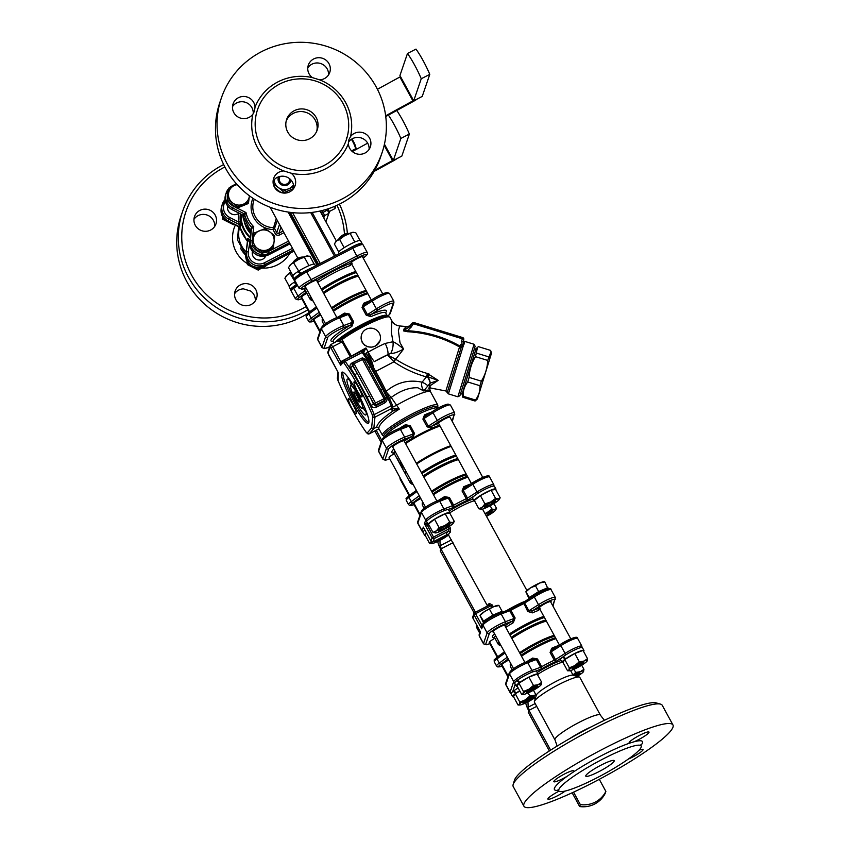 <?xml version="1.0" encoding="UTF-8"?>
<svg xmlns="http://www.w3.org/2000/svg" width="850" height="850" viewBox="0 0 850 850"><rect width="100%" height="100%" fill="white"/><g stroke="black" fill="none" stroke-linecap="round" stroke-linejoin="round"><path stroke-width="1.27" d="M591.504 726.729A25.861 3.804 151.4 0 0 583.918 730.384A25.861 3.804 151.4 0 0 569.543 738.703M557.143 746.066L554.869 739.511A25.861 3.804 -28.6 0 1 554.944 739.149A25.861 3.804 -28.6 0 1 576.704 723.648A25.861 3.804 -28.6 0 1 600.132 714.839L604.403 720.301M239.679 226.907A25.861 25.266 18.9 0 0 246.149 251.993M598.857 771.683A16.171 2.38 -28.6 0 1 585.788 776.135A16.171 2.38 -28.6 0 1 601.099 765.117A16.171 2.38 -28.6 0 1 614.168 760.654A16.171 2.38 -28.6 0 1 598.857 771.683M660.535 704.129L656.232 702.918A81.642 11.996 151.4 0 0 580.454 732.594A81.642 11.996 151.4 0 0 514.462 780.204L513.156 784.486A84.873 12.474 -28.6 0 1 593.629 728.694A84.873 12.474 -28.6 0 1 660.535 704.129A84.873 12.474 -28.6 0 1 662.246 705.309L672.966 724.965A84.873 12.474 -28.6 0 1 592.556 782.839A84.873 12.474 -28.6 0 1 523.929 806.214A84.873 12.474 -28.6 0 1 604.339 748.34A84.873 12.474 -28.6 0 1 672.966 724.965M634.111 741.763L629.744 743.102A11.316 1.668 -28.6 0 1 629.128 742.911A11.316 1.668 -28.6 0 1 629.128 742.613A11.316 1.668 -28.6 0 1 639.062 735.611A11.316 1.668 -28.6 0 1 648.996 732.073A11.316 1.668 -28.6 0 1 644.406 736.259A11.316 1.668 -28.6 0 1 634.111 741.763A50.118 7.363 151.4 0 1 640.921 745.354M572.433 772.618L567.322 776.156A11.316 1.668 -28.6 0 1 562.997 778.568A11.316 1.668 -28.6 0 1 553.849 781.681A11.316 1.668 -28.6 0 1 562.987 774.807A11.316 1.668 -28.6 0 1 573.718 770.844A11.316 1.668 -28.6 0 1 572.433 772.618A50.118 7.363 151.4 0 1 601.928 755.406A50.118 7.363 151.4 0 1 629.744 743.102M603.234 758.869A46.877 6.896 151.4 0 0 558.822 790.84A46.877 6.896 151.4 0 0 603.277 774.446A46.877 6.896 151.4 0 0 641.144 745.96A46.877 6.896 151.4 0 0 603.234 758.869M565.207 791.053A11.316 1.668 -28.6 0 1 554.614 797.183A11.316 1.668 -28.6 0 1 547.899 799.106A11.316 1.668 -28.6 0 1 559.077 791.148M639.009 750.263A11.316 1.668 -28.6 0 1 643.046 749.498A11.316 1.668 -28.6 0 1 638.456 753.674A11.316 1.668 -28.6 0 1 628.171 759.178M523.929 806.214L513.219 786.558A84.873 12.474 -28.6 0 1 513.156 784.486M316.721 131.251A16.171 15.789 18.9 0 0 286.237 120.838M316.126 117.417A16.171 15.789 -161.1 0 1 303.312 140.516A16.171 15.789 -161.1 0 1 286.631 119.499A16.171 15.789 -161.1 0 1 316.126 117.417M293.824 188.179A11.316 11.05 18.9 0 0 273.094 181.093M253.236 113.719A11.316 11.05 18.9 0 0 232.507 106.632M328.514 74.949A11.316 11.05 18.9 0 0 307.785 67.862M369.112 149.398A11.316 11.05 18.9 0 0 348.383 142.311M255.042 107.121L254.479 111.191L252.854 114.251A11.316 11.05 -161.1 0 1 233.059 103.891A11.316 11.05 -161.1 0 1 255.042 107.121A50.118 48.949 18.9 0 1 312.354 77.605A11.316 11.05 -161.1 0 1 322.618 58.321A11.316 11.05 -161.1 0 1 319.642 79.847L312.354 77.605M348.373 143.661L348.946 139.549L350.551 136.531A11.316 11.05 -161.1 0 1 370.345 146.891A11.316 11.05 -161.1 0 1 348.373 143.661A50.118 48.949 18.9 0 1 291.061 173.177A11.316 11.05 -161.1 0 1 280.787 192.461A11.316 11.05 -161.1 0 1 283.762 170.935L291.061 173.177M260.759 145.934A46.877 45.794 18.9 0 0 305.957 170.521A46.877 45.794 18.9 0 0 346.29 139.899A46.877 45.794 18.9 0 0 316.742 81.409A46.877 45.794 18.9 0 0 257.571 109.565A46.877 45.794 18.9 0 0 260.759 145.934M382.011 152.841L380.439 157.441A84.873 82.896 -161.1 0 1 307.413 212.872A84.873 82.896 -161.1 0 1 225.611 168.374A84.873 82.896 -161.1 0 1 219.821 102.531L221.393 97.931A84.873 82.896 -161.1 0 1 294.419 42.5A84.873 82.896 -161.1 0 1 376.231 87.008A84.873 82.896 -161.1 0 1 382.011 152.841A84.873 82.896 -161.1 0 1 308.986 208.282A84.873 82.896 -161.1 0 1 227.184 163.774A84.873 82.896 -161.1 0 1 221.393 97.931M306.064 306.616A81.642 79.741 -161.1 0 1 191.505 274.975A81.642 79.741 -161.1 0 1 224.867 166.982M336.993 205.317A81.642 79.741 -161.1 0 1 344.473 234.249M215.188 215.103A11.316 11.05 -161.1 0 1 201.673 230.679A11.316 11.05 -161.1 0 1 204.276 209.164A11.316 11.05 -161.1 0 1 215.188 215.103M240.486 284.846A11.316 11.05 -161.1 0 1 256.551 298.329A11.316 11.05 -161.1 0 1 242.271 305.129A11.316 11.05 -161.1 0 1 240.486 284.846M214.71 226.387L214.721 225.048A11.316 11.05 18.9 0 0 193.981 219.3M255.308 300.847A11.316 11.05 18.9 0 0 250.739 291.104L243.451 288.851A11.316 11.05 18.9 0 0 234.579 293.76M223.656 164.56A84.873 82.896 18.9 0 0 182.654 211.257A84.873 82.896 18.9 0 0 188.434 277.1A84.873 82.896 18.9 0 0 307.817 309.825M347.374 233.506A84.873 82.896 18.9 0 0 339.437 204.138M182.654 211.257L181.082 215.857A84.873 82.896 18.9 0 0 186.862 281.701A84.873 82.896 18.9 0 0 306.946 314.001M563.082 662.586A12.453 1.827 -28.6 0 1 562.094 662.394L560.564 659.589A12.453 1.827 -28.6 0 1 562.232 657.433A12.453 1.827 -28.6 0 1 562.679 657.061L563.603 656.721M567.545 670.767L568.873 670.119A10.508 1.541 151.4 0 0 569.277 670.778L567.545 670.767L563.008 662.458L564.782 659.526L566.514 658.474L565.675 658.793L563.412 656.519A12.453 1.827 -28.6 0 1 575.057 649.782A12.453 1.827 -28.6 0 1 582.42 647.679L583.95 650.484A12.453 1.827 -28.6 0 1 583.567 651.419M565.282 659.218L562.679 657.061M565.675 658.793A12.453 1.827 -28.6 0 1 577.076 652.364A12.453 1.827 -28.6 0 1 583.95 650.484M562.094 662.394A12.453 1.827 -28.6 0 1 564.867 659.377M566.514 658.474L574.791 653.501L583.036 650.431L587.562 658.739L587.106 661.056A10.508 1.541 151.4 0 0 587.127 661.013A10.508 1.541 151.4 0 0 583.886 661.088A10.508 1.541 151.4 0 0 574.759 665.635A10.508 1.541 151.4 0 0 568.873 670.119L569.309 667.834L574.759 665.635L579.317 661.821L583.886 661.088L587.562 658.739M521.666 694.397L522.994 693.738A10.508 1.541 151.4 0 0 523.398 694.397L521.666 694.397L517.14 686.077L518.904 683.145L520.646 682.104L519.807 682.412L517.533 680.138A12.453 1.827 -28.6 0 1 535.691 671.096A12.453 1.827 -28.6 0 1 536.552 671.298L538.082 674.103A12.453 1.827 -28.6 0 1 537.699 675.038M513.581 696.83A12.453 1.827 -28.6 0 1 512.592 696.639L511.062 693.834A12.453 1.827 -28.6 0 1 512.667 691.73A12.453 1.827 -28.6 0 1 513.188 691.305L514.112 690.954M518.043 705.011L519.371 704.352A10.508 1.541 151.4 0 0 519.775 705.011L518.043 705.011L513.506 696.692L515.281 693.759L517.013 692.718L516.173 693.026L513.91 690.753A12.453 1.827 -28.6 0 1 518.16 687.958M517.214 686.216A12.453 1.827 -28.6 0 1 516.226 686.024L514.696 683.219A12.453 1.827 -28.6 0 1 516.811 680.691L517.735 680.34M519.414 682.847L516.811 680.691M519.807 682.412A12.453 1.827 -28.6 0 1 531.197 675.984A12.453 1.827 -28.6 0 1 538.082 674.103A21.016 3.092 -28.6 0 1 562.031 662.288M516.226 686.024A12.453 1.827 -28.6 0 1 518.999 682.996M520.646 682.104L528.923 677.131L537.168 674.05L541.694 682.359L541.237 684.675A10.508 1.541 151.4 0 0 541.259 684.643A10.508 1.541 151.4 0 0 538.018 684.718A10.508 1.541 151.4 0 0 528.891 689.265A10.508 1.541 151.4 0 0 522.994 693.738L523.441 691.454L528.891 689.265L533.449 685.44L538.018 684.718L541.694 682.359M515.78 693.462L513.188 691.305M516.173 693.026A12.453 1.827 -28.6 0 1 519.69 690.763M512.592 696.639A12.453 1.827 -28.6 0 1 515.366 693.611M517.013 692.718L519.839 691.029M474.714 501.16A12.453 1.827 -28.6 0 1 474.066 500.947L472.536 498.132A12.453 1.827 -28.6 0 1 474.204 495.975A12.453 1.827 -28.6 0 1 486.094 488.771A12.453 1.827 -28.6 0 1 494.392 486.221L495.922 489.026A12.453 1.827 -28.6 0 1 495.879 489.473L495.688 489.568M474.066 500.947A12.453 1.827 -28.6 0 1 484.118 493.382A12.453 1.827 -28.6 0 1 495.922 489.026M478.869 508.789L482.343 507.163A10.508 1.541 151.4 0 0 481.249 509.32A10.508 1.541 151.4 0 0 481.61 509.299L478.869 508.789L474.342 500.469L480.399 495.592L491.056 490.11L495.646 489.494L500.183 497.813L499.078 499.598A10.508 1.541 151.4 0 0 498.323 498.929A10.508 1.541 151.4 0 0 490.694 501.978A10.508 1.541 151.4 0 0 482.343 507.163L484.925 503.901L490.694 501.978L495.582 498.419L498.323 498.929L500.183 497.813M428.846 524.779A12.453 1.827 -28.6 0 1 428.198 524.567L426.668 521.762A12.453 1.827 -28.6 0 1 434.956 515.185A12.453 1.827 -28.6 0 1 447.663 509.639A12.453 1.827 -28.6 0 1 448.524 509.841L450.054 512.656A12.453 1.827 -28.6 0 1 450.011 513.092L449.82 513.188M425.212 535.394A12.453 1.827 -28.6 0 1 424.564 535.181L423.034 532.376A12.453 1.827 -28.6 0 1 424.639 530.273A12.453 1.827 -28.6 0 1 424.904 530.049M428.198 524.567A12.453 1.827 -28.6 0 1 438.249 517.002A12.453 1.827 -28.6 0 1 450.054 512.656A21.016 3.092 -28.6 0 1 474.002 500.831M433.001 532.408L436.475 530.783A10.508 1.541 151.4 0 0 435.37 532.95A10.508 1.541 151.4 0 0 435.742 532.918L433.001 532.408L428.464 524.099L434.531 519.222L445.177 513.729L449.777 513.124L454.304 521.433L453.199 523.228A10.508 1.541 151.4 0 0 452.455 522.559A10.508 1.541 151.4 0 0 444.826 525.597A10.508 1.541 151.4 0 0 436.475 530.783L439.057 527.531L444.826 525.597L449.714 522.038L452.455 522.559L454.304 521.433M424.564 535.181A12.453 1.827 -28.6 0 1 426.434 532.865M432.151 541.992A10.508 1.541 151.4 0 0 431.747 543.564A10.508 1.541 151.4 0 0 432.119 543.533L429.367 543.023L424.841 534.714L426.647 533.258M296.586 284.548L294.036 282.338L295.407 282.051M291.051 289.829A12.453 1.827 -28.6 0 1 290.689 289.638A12.453 1.827 -28.6 0 1 296.459 284.569M295.386 281.478A12.453 1.827 -28.6 0 0 295.024 281.711L295.97 282.572M290.689 289.638L289.159 286.822A12.453 1.827 -28.6 0 1 294.036 282.338M364.767 256.849A1.615 1.147 -127.2 0 1 364.597 257.04C367.306 254.915 368.188 253.406 367.232 252.482A12.686 1.87 151.4 0 0 356.968 255.977L311.1 279.608L306.011 270.81A11.071 1.626 151.4 0 0 301.75 273.19A11.071 1.626 151.4 0 0 300.709 273.828M306.159 288.235L302.579 288.979A1.615 1.434 -101.8 0 1 302.143 289.159L299.072 288.256A12.686 1.87 151.4 0 1 311.1 279.608L311.759 281.339L357.627 257.709L352.761 248.264L351.911 247.148L306.085 270.778M315.52 265.891L314.638 264.297A12.453 1.827 -28.6 0 0 298.647 271.086L301.123 273.317A12.453 1.827 -28.6 0 1 310.803 268.324M301.123 273.317L301.697 273.201M300.645 273.838L297.67 271.724L299.03 271.437M294.684 279.214A12.453 1.827 -28.6 0 1 294.312 279.013A12.453 1.827 -28.6 0 1 300.092 273.955M294.312 279.013L292.783 276.207A12.453 1.827 -28.6 0 1 297.67 271.724M347.108 249.624A12.453 1.827 -28.6 0 1 362.047 243.472A12.453 1.827 -28.6 0 1 362.015 243.886M339.246 253.672L338.651 252.588A12.453 1.827 -28.6 0 1 348.712 245.023A12.453 1.827 -28.6 0 1 360.517 240.667L362.047 243.472M280.627 192.408L274.582 187.393M273.084 182.399L273.275 180.837M293.856 187.574L293.484 188.647L282.922 192.971M263.468 266.826A12.453 12.155 -161.1 0 1 247.552 261.375M252.238 253.204A6.63 6.471 -161.1 0 1 252.748 252.184L252.397 251.993A7.034 6.864 18.9 0 0 252.291 252.153M265.359 256.626A7.034 6.864 18.9 0 0 265.413 256.041M264.988 256.371A6.63 6.471 -161.1 0 1 264.764 257.486M266.826 265.147A12.453 12.155 -161.1 0 1 245.873 254.501M252.238 253.289L252.748 252.195M264.679 257.603A6.63 6.471 18.9 0 0 264.764 257.029M229.319 221.606A12.453 12.155 -161.1 0 1 222.817 216.006M227.502 207.836A6.63 6.471 -161.1 0 1 228.012 206.816M232.071 223.008A12.453 12.155 -161.1 0 1 221.138 209.132M535.638 686.481A5.228 0.765 -28.6 0 1 527.946 690.678M480.08 615.219A10.508 1.541 -28.6 0 1 480.154 615.081A10.508 1.541 -28.6 0 1 484.564 611.543L480.006 615.485L483.501 622.806M502.116 612.287L502.074 611.256L492.766 615.188L483.554 621.095L480.006 615.485M498.514 605.646L493.818 606.624L484.564 611.543A10.508 1.541 -28.6 0 1 493.818 606.624A10.508 1.541 -28.6 0 1 497.983 605.359L498.652 605.359M492.766 615.188L489.621 609.407M502.074 611.256L498.918 605.476M483.554 621.095L483.629 622.657M501.107 612.669A9.403 1.381 151.4 0 0 494.636 614.688A9.403 1.381 151.4 0 0 485.658 620.213A9.403 1.381 151.4 0 0 484.606 621.669L484.627 621.701M532.004 697.096A5.228 0.765 -28.6 0 1 531.972 697.128A5.228 0.765 -28.6 0 1 524.322 701.293M477.02 625.643L476.372 626.11L476.861 627.906L479.687 633.091M480.218 631.529L476.372 626.11M476.446 625.834A10.508 1.541 -28.6 0 1 476.531 625.696A10.508 1.541 -28.6 0 1 476.829 625.303M479.931 631.709L479.953 632.304M581.506 662.851A5.228 0.765 -28.6 0 1 581.464 662.894A5.228 0.765 -28.6 0 1 573.814 667.048M544.383 582.027L539.697 583.004A10.508 1.541 -28.6 0 1 543.851 581.74L544.531 581.74M535.489 585.778L530.432 587.924A10.508 1.541 -28.6 0 1 539.697 583.004L535.489 585.778L538.645 591.568L529.433 597.476L529.476 598.453M525.948 591.6A10.508 1.541 -28.6 0 1 526.023 591.451A10.508 1.541 -28.6 0 1 530.432 587.924L525.874 591.866L529.104 598.687M529.433 597.476L525.874 591.866M547.995 588.827L544.786 581.846M547.942 587.637L538.645 591.568M547.007 589.082L546.986 589.039A9.403 1.381 151.4 0 0 540.515 591.069A9.403 1.381 151.4 0 0 531.526 596.594A9.403 1.381 151.4 0 0 530.474 597.805M577.872 673.476A5.228 0.765 -28.6 0 1 577.841 673.508A5.228 0.765 -28.6 0 1 574.536 675.686M289.648 178.734A5.228 5.1 -161.1 0 1 283.284 184.312A5.228 5.1 -161.1 0 1 280.181 176.396M289.903 178.946A5.472 5.344 -161.1 0 1 283.209 184.599A5.472 5.344 -161.1 0 1 279.852 176.471M294.153 186.702L288.66 188.785A10.508 10.264 18.9 0 0 293.505 184.684M283.039 191.25L278.248 187.446A10.508 10.264 18.9 0 0 288.66 188.785L283.039 191.25L282.476 192.897M274.051 179.86A10.508 10.264 18.9 0 0 278.248 187.446L273.328 184.025L273.828 180.115M278.513 176.864A6.471 6.311 18.9 0 0 283.007 185.417A6.471 6.311 18.9 0 0 290.934 179.934M281.775 192.748A11.071 10.816 -161.1 0 1 281.764 192.748L280.691 191.941M249.358 196.159L248.593 202.236L243.1 204.319A10.508 10.264 18.9 0 0 249.401 195.798L249.358 196.159M237.479 206.784L232.688 202.98A10.508 10.264 18.9 0 0 243.1 204.319L237.479 206.784L237.012 208.133L227.311 200.908L229.171 187.776L236.98 184.439M227.768 199.559L228.533 193.471A10.508 10.264 18.9 0 0 232.688 202.98L227.768 199.559L227.311 200.908M237.171 184.652A10.508 10.264 18.9 0 0 228.533 193.471L229.171 187.776M237.012 208.133L248.136 203.586L248.593 202.236M274.093 241.528L273.328 247.605L267.835 249.688A10.508 10.264 18.9 0 0 269.949 232.018L274.731 235.822L274.093 241.528M262.214 252.153L257.423 248.349A10.508 10.264 18.9 0 0 267.835 249.688L262.214 252.153L261.757 253.502L252.046 246.277L253.449 234.494L253.906 233.144L265.03 228.597L269.949 232.018A10.508 10.264 18.9 0 0 253.279 238.839A10.508 10.264 18.9 0 0 257.423 248.349L252.503 244.928L253.906 233.144M261.757 253.502L272.871 248.954L273.328 247.605M252.046 246.277L252.503 244.928M247.18 261.779L247.403 264.605L258.219 270.098L261.747 268.005M247.945 263.033L247.403 264.605M258.783 268.462L258.219 270.098M448.534 524.705A5.376 0.786 -28.6 0 1 447.589 525.714M440.513 529.582A5.376 0.786 -28.6 0 1 439.152 529.826M439.301 529.699A5.376 0.786 151.4 0 0 439.312 529.699A11.804 11.804 0 0 0 448.343 524.779A5.376 0.786 151.4 0 0 448.343 524.769M435.742 532.918A10.508 1.541 151.4 0 0 443.371 529.869A10.508 1.541 151.4 0 0 451.722 524.684A10.508 1.541 151.4 0 0 453.199 523.228M434.531 519.222L439.057 527.531M445.177 513.729L449.714 522.038M439.408 529.614A6.471 0.946 151.4 0 0 438.494 530.517A6.471 0.946 151.4 0 0 444.55 528.572A6.471 0.946 151.4 0 0 449.469 524.535A6.471 0.946 151.4 0 0 444.848 526.267A6.471 0.946 151.4 0 0 439.408 529.614M436.879 540.196A5.376 0.786 -28.6 0 1 435.784 540.462M429.367 543.023L432.841 541.397M432.119 543.533A10.508 1.541 151.4 0 0 439.737 540.483A10.508 1.541 151.4 0 0 448.099 535.298A10.508 1.541 151.4 0 0 448.683 534.809A21.016 3.092 -28.6 0 1 448.683 534.246A21.016 3.092 -28.6 0 1 450.415 532.089L450.351 528.031L449.427 526.341M435.147 540.791A6.471 0.946 151.4 0 0 434.871 541.131A6.471 0.946 151.4 0 0 440.534 539.399A6.471 0.946 151.4 0 0 446.048 535.181M494.402 501.086A5.376 0.786 -28.6 0 1 493.457 502.095M486.381 505.952A5.376 0.786 -28.6 0 1 485.021 506.196M485.169 506.069A5.376 0.786 151.4 0 0 485.18 506.069A11.804 11.804 0 0 0 494.211 501.149A5.376 0.786 151.4 0 0 494.211 501.139M481.61 509.299A10.508 1.541 151.4 0 0 489.239 506.249A10.508 1.541 151.4 0 0 497.59 501.064A10.508 1.541 151.4 0 0 499.078 499.598M480.399 495.592L484.925 503.901M491.056 490.11L495.582 498.419M485.276 505.984A6.471 0.946 151.4 0 0 484.362 506.887A6.471 0.946 151.4 0 0 490.429 504.942A6.471 0.946 151.4 0 0 495.337 500.905A6.471 0.946 151.4 0 0 490.716 502.647A6.471 0.946 151.4 0 0 485.276 505.984M490.769 511.7A5.376 0.786 -28.6 0 1 489.834 512.709M486.062 515.546A11.804 11.804 0 0 0 490.578 511.764A5.376 0.786 151.4 0 0 490.588 511.753M484.946 513.517L487.071 512.592A10.508 1.541 151.4 0 0 485.042 513.676M491.948 509.033L494.7 509.543A10.508 1.541 151.4 0 0 487.071 512.592L491.948 509.033L490.163 505.761M496.549 508.428L495.444 510.212A10.508 1.541 151.4 0 0 494.7 509.543L496.549 508.428L493.924 503.604M486.519 516.386A10.508 1.541 151.4 0 0 493.967 511.679A10.508 1.541 151.4 0 0 495.444 510.212M486.232 515.865A6.471 0.946 151.4 0 0 491.714 511.519A6.471 0.946 151.4 0 0 485.329 514.207M289.542 265.806A10.508 1.541 -28.6 0 1 289.627 265.636A10.508 1.541 -28.6 0 1 290.679 264.531L288.49 267.623L292.878 275.666M314.139 264.084L309.868 256.254L306.712 256.009A10.508 1.541 -28.6 0 1 307.466 255.914A10.508 1.541 -28.6 0 1 307.541 255.914M307.466 255.914L298.658 259.409L290.679 264.531A10.508 1.541 -28.6 0 1 298.658 259.409A10.508 1.541 -28.6 0 1 306.712 256.009M298.722 271.15L293.76 263.064M308.954 265.646L304.449 257.391M285.908 276.42A10.508 1.541 -28.6 0 1 286.004 276.25A10.508 1.541 -28.6 0 1 287.056 275.145L284.867 278.237L289.255 286.28M291.242 272.659L287.056 275.145A10.508 1.541 -28.6 0 1 291.051 272.308M295.088 281.764L290.137 273.679M360.007 240.454L355.736 232.634L352.58 232.379L344.526 235.79A10.508 1.541 -28.6 0 1 352.58 232.379A10.508 1.541 -28.6 0 1 353.334 232.294A10.508 1.541 -28.6 0 1 353.409 232.294M339.628 239.445L336.558 240.901A10.508 1.541 -28.6 0 1 344.526 235.79L339.628 239.445L344.133 247.711M353.334 232.294L352.58 232.379M335.41 242.176A10.508 1.541 -28.6 0 1 335.506 242.016A10.508 1.541 -28.6 0 1 336.558 240.901L334.369 243.992L338.757 252.046M354.822 242.027L350.317 233.761M431.439 412.144A29.909 4.399 151.4 0 0 424.511 414.896L422.896 419.124L427.114 426.849L431.789 428.23A1.615 0.807 -113.7 0 1 431.641 426.254A31.524 4.633 151.4 0 1 438.632 423.47A6.471 0.946 -28.6 0 1 438.589 423.396A6.471 0.946 -28.6 0 1 441.639 420.729A6.471 0.946 -28.6 0 1 447.897 417.541A6.471 0.946 -28.6 0 1 449.947 417.201L482.757 477.371M425.531 507.184L392.721 447.015A6.471 0.946 -28.6 0 1 397.949 443.084A6.471 0.946 -28.6 0 1 404.079 440.821L436.879 500.99M409.647 495.316L389.098 457.629A6.471 0.946 -28.6 0 1 394.4 453.656M405.131 442.765A29.909 4.399 -28.6 0 1 412.675 438.069L411.506 436.624A31.524 4.633 151.4 0 0 404.239 441.118M290.913 272.053A6.471 0.946 151.4 0 0 289.085 273.604M303.567 257.072A6.471 0.946 151.4 0 0 297.819 259.441A6.471 0.946 151.4 0 0 292.708 262.99M345.004 314.415L344.558 313.119A29.909 4.399 151.4 0 0 338.491 316.848M349.435 233.442A6.471 0.946 151.4 0 0 343.687 235.811A6.471 0.946 151.4 0 0 338.587 239.36A11.804 11.804 0 0 1 349.456 233.442M370.589 300.528A29.909 4.399 151.4 0 0 363.662 303.28A1.615 0.807 -113.7 0 0 364.841 304.215M554.869 739.702L534.406 702.153A25.861 3.804 -28.6 0 1 534.384 701.526A25.861 3.804 -28.6 0 1 534.406 701.473A25.861 3.804 -28.6 0 1 555.401 686.375A25.861 3.804 -28.6 0 1 579.296 677.036A25.861 3.804 -28.6 0 1 579.827 677.397L600.291 714.935M557.951 645.936A1.615 1.158 70.2 0 1 557.855 645.766A29.909 4.399 151.4 0 0 551.714 648.242L550.088 652.481L554.306 660.195L555.804 661.544L555.475 659.558L554.306 660.195A29.909 4.399 151.4 0 0 541.684 666.697L540.547 667.25L541.439 668.95L541.684 666.697L537.476 658.973L533.035 659.43M537.476 658.973L532.631 658.07A29.909 4.399 151.4 0 0 526.564 661.799M533.077 659.366L532.631 658.07M581.974 647.742L581.867 646.149A12.686 1.87 151.4 0 0 565.059 653.406L555.475 659.558L551.268 651.833L552.978 649.156M551.714 648.242A1.615 0.807 -113.7 0 0 552.893 649.177M534.384 701.526L536.35 695.109A21.016 3.092 -28.6 0 1 536.361 695.066A21.016 3.092 -28.6 0 1 553.424 682.805A21.016 3.092 -28.6 0 1 572.847 675.208L579.296 677.036M245.108 237.915A25.861 25.266 18.9 0 0 247.414 241.241M250.612 240.369L247.616 238.361L247.095 240.274M294.015 251.122L264.531 266.316A12.686 12.399 -161.1 0 1 245.947 253.672L247.403 241.421A1.615 1.583 18.9 0 0 246.999 240.167A29.909 29.208 -161.1 0 1 240.189 227.683L247.403 241.432L248.019 239.615L249.454 241.889A31.524 30.791 18.9 0 0 249.847 242.218M249.953 241.294L248.274 251.749L246.564 251.866A12.686 12.399 18.9 0 0 265.147 264.509L264.488 262.777A11.071 10.816 -161.1 0 1 248.274 251.749M239.541 213.414L238.765 213.329A31.524 30.791 18.9 0 0 238.606 221.999L239.976 224.846L239.477 226.716M240.189 227.683A1.615 1.583 18.9 0 0 239.36 226.653L228.097 220.947L240.189 227.715L240.816 225.877L240.316 221.499A29.909 29.208 -161.1 0 1 240.38 213.839M221.776 205.817C220.097 212.373 222.201 217.43 228.097 220.989L228.119 220.958A12.686 12.399 -161.1 0 1 221.776 205.817L225.08 199.569A12.686 12.399 18.9 0 0 228.724 219.141L229.553 217.409L238.606 221.999L240.316 221.499M239.009 213.148A7.034 6.864 -161.1 0 1 227.694 206.072M265.699 255.967A7.034 6.864 -161.1 0 1 252.429 251.441M525.842 702.897L525.852 703.205A8.086 1.264 62.7 0 0 528.796 710.812M580.316 804.578A24.916 24.331 18.9 0 0 605.869 791.414L605.2 793.39A24.916 24.331 -161.1 0 1 579.647 806.544L580.316 804.578L573.548 792.147M550.641 750.136L528.955 710.366L528.275 712.332L549.344 750.964M572.146 792.795L579.647 806.544M536.701 706.371L528.955 710.366M599.271 779.312L605.869 791.414M535.171 703.577L528.169 707.179L529.327 710.175M528.169 707.179L527.967 701.845M437.814 541.439L437.824 541.747A8.086 1.264 62.7 0 0 440.767 549.355M475.447 612.234L440.927 548.909L440.247 550.874L474.162 613.073M452.986 542.693L440.927 548.909M451.456 539.899L440.141 545.721L441.299 548.718M440.141 545.721L439.939 540.388M374.861 430.939L381.108 442.393M381.777 440.428L376.221 430.238M352.325 151.566L367.657 143.151M374.127 171.424L392.902 161.128A8.086 1.19 -28.6 0 0 397.152 158.504M396.791 110.5A24.916 3.899 62.7 0 1 409.36 134.056L400.849 138.444A24.916 3.899 -117.3 0 0 388.408 115.09M400.849 138.444L393.316 160.48L401.827 156.102L409.36 134.056M384.444 144.213L393.316 160.48M384.189 145.308L392.487 160.544L393.136 160.172M392.487 160.544L374.786 170.244M346.279 138.136A8.086 1.19 -28.6 0 1 347.055 137.445M377.432 89.293L399.882 76.989L412.898 100.853L413.546 100.481M400.531 76.617L399.882 76.989M385.751 116.546L413.302 101.448A8.086 1.19 -28.6 0 0 417.552 98.823M421.249 78.752A24.916 3.899 -117.3 0 0 407.479 53.486L415.99 49.098A24.916 3.899 62.7 0 1 429.771 74.364L421.249 78.752L413.716 100.799L422.237 96.411L429.771 74.364M407.479 53.486L399.936 75.533L413.716 100.799M412.898 100.853L385.656 115.791M489.111 605.168L491.013 605.763L492.299 604.966L489.303 603.415A1.615 1.381 -132.9 0 1 489.122 605.168A1.615 1.381 -132.9 0 1 489.111 605.168A1.615 1.381 -132.9 0 1 489.037 605.242M482.641 624.463L481.684 624.952L481.748 627.056M427.582 523.441L424.426 523.802L427.497 525.555L428.878 524.843M489.303 603.415A21.016 3.092 151.4 0 0 487.56 605.561A21.016 3.092 151.4 0 0 487.528 606.008L448.152 534.331A1.615 1.562 -83.5 0 0 447.249 534.544L447.483 534.427M450.415 532.089A1.615 1.381 47.1 0 0 448.364 531.25A22.631 3.326 151.4 0 0 447.249 534.544L433.075 541.832M450.351 528.031L449.066 528.827L448.364 531.25L434.265 538.517L427.497 525.555L427.199 522.75M488.973 605.264L474.714 612.616A1.615 1.615 0 0 0 473.918 613.53L473.918 613.53A1.615 1.583 18.9 0 1 474.683 612.648L475.564 613.721L474.034 614.784L481.684 628.819L482.938 625.154A1.615 1.583 -161.1 0 1 482.832 623.9L481.737 627.088M483.597 623.018A11.071 1.626 151.4 0 1 489.515 618.332A11.071 1.626 151.4 0 1 499.524 613.296A1.615 1.116 -110.5 0 1 501.192 614.008A12.686 1.87 -28.6 0 0 489.717 619.778A12.686 1.87 -28.6 0 0 482.938 625.154L487.146 632.878A1.615 1.583 18.9 0 0 489.334 633.548A11.071 1.626 -28.6 0 1 495.252 628.862A11.071 1.626 -28.6 0 1 505.261 623.826A1.615 1.116 69.5 0 0 505.41 621.732L501.192 614.008L510.914 610.258L509.129 609.705L513.984 618.524L505.41 621.732A12.686 1.87 151.4 0 0 493.935 627.502A12.686 1.87 151.4 0 0 487.146 632.878L483.522 643.492L479.315 635.768L480.569 632.102L472.908 618.067A1.615 1.583 -161.1 0 1 472.802 616.813L473.918 613.53A1.615 1.583 18.9 0 0 474.034 614.784L472.951 618.131M472.802 616.813L472.802 616.813A1.615 1.615 0 0 0 472.908 618.109L480.324 631.699M431.003 541.195L423.311 527.085L422.057 530.751A12.686 1.87 151.4 0 0 422.057 531.091L417.849 523.366A12.686 1.87 -28.6 0 1 417.849 523.026L421.473 512.412A12.686 1.87 -28.6 0 1 428.251 507.036A12.686 1.87 -28.6 0 1 439.726 501.277A1.615 1.116 -110.5 0 0 438.26 500.448L445.464 497.76L448.301 498.068L453.411 507.493L453.656 505.24L443.944 508.991A12.686 1.87 151.4 0 0 432.459 514.76A12.686 1.87 151.4 0 0 425.68 520.136L424.426 523.802L432.087 537.837L449.066 528.827L448.163 527.159M432.087 537.837A1.615 1.583 18.9 0 0 434.265 538.517L433.149 541.801A1.615 1.583 -161.1 0 1 430.961 541.131L432.087 537.837M539.442 608.366A7.034 1.031 -28.6 0 1 538.751 608.281A31.524 4.633 151.4 0 0 532.281 610.884A1.615 0.807 -113.7 0 0 532.419 612.861A29.909 4.399 -28.6 0 1 538.571 610.385A1.615 1.158 70.2 0 1 538.751 608.281L538.751 608.281A7.034 1.031 -28.6 0 1 544.446 603.999A7.034 1.031 -28.6 0 1 551.108 601.545A7.034 1.031 -28.6 0 1 551.108 601.736A7.034 1.031 -28.6 0 1 550.8 602.172M552.978 606.167L555.305 597.433A12.686 1.87 151.4 0 0 538.496 604.69A1.615 0.701 57.3 0 0 539.984 605.944L532.281 610.884L528.913 610.842L524.705 603.117L523.504 602.299L509.299 609.588M523.398 602.331L527.744 611.479L532.419 612.861M538.571 610.385L540.217 608.175M513.336 622.689L515.121 617.982L512.168 621.244A31.524 4.633 151.4 0 0 505.081 625.621A1.615 0.754 -123.1 0 1 506.621 626.843A29.909 4.399 -28.6 0 1 513.336 622.689L512.168 621.244L505.261 623.826M493.574 631.996A7.034 1.031 -28.6 0 1 492.883 631.911A7.034 1.031 -28.6 0 1 498.567 627.629A7.034 1.031 -28.6 0 1 505.229 625.175A7.034 1.031 -28.6 0 1 505.229 625.356A7.034 1.031 -28.6 0 1 505.081 625.621A7.034 1.031 -28.6 0 1 504.932 625.802M505.707 627.226L506.621 626.843M469.922 484.479A1.615 1.158 70.2 0 1 469.827 484.309A29.909 4.399 151.4 0 0 463.686 486.784L462.06 491.024L466.278 498.748L467.776 500.098L467.447 498.1L466.278 498.748A29.909 4.399 151.4 0 0 453.656 505.24L449.448 497.526L444.603 496.612A29.909 4.399 151.4 0 0 438.536 500.342M493.946 486.285L493.839 484.702A12.686 1.87 151.4 0 0 477.031 491.948L467.447 498.1L463.239 490.376L464.95 487.698M463.686 486.784A1.615 0.807 -113.7 0 0 464.865 487.719M445.049 497.909L444.603 496.612M489.951 642.611A7.034 1.031 -28.6 0 1 489.26 642.526A7.034 1.031 -28.6 0 1 494.955 638.244M276.271 218.567L272.999 229.564L275.198 233.601A3.23 3.156 18.9 0 0 279.576 234.951L283.964 232.688M305.501 287.045A7.034 1.031 -28.6 0 1 304.81 286.949A7.034 1.031 -28.6 0 1 310.494 282.678A7.034 1.031 -28.6 0 1 317.156 280.224A7.034 1.031 -28.6 0 1 317.007 280.67A1.615 0.754 -123.1 0 1 318.548 281.892A29.909 4.399 -28.6 0 1 350.498 265.434A1.615 1.158 70.2 0 1 350.678 263.33L350.678 263.33A7.034 1.031 -28.6 0 1 352.835 261.205A7.034 1.031 -28.6 0 1 359.221 257.624A7.034 1.031 -28.6 0 1 363.024 256.594A7.034 1.031 -28.6 0 1 362.727 257.221M350.498 265.434L352.144 263.224M351.369 263.415A7.034 1.031 -28.6 0 1 350.678 263.33A31.524 4.633 151.4 0 0 317.007 280.67A7.034 1.031 -28.6 0 1 316.859 280.851M317.634 282.274L318.548 281.892M304.024 288.766L305.522 292.697A31.524 4.633 151.4 0 0 306.553 292.687M306.436 292.485A1.615 1.562 -84.4 0 0 305.522 292.697L299.827 297.011A1.615 1.147 52.8 0 1 297.967 296.023A12.686 1.87 151.4 0 0 295.449 298.871L291.242 291.157A12.686 1.87 -28.6 0 1 293.76 288.299L297.532 285.43M301.877 297.659A7.034 1.031 -28.6 0 1 301.176 297.574A7.034 1.031 -28.6 0 1 306.871 293.293M243.621 215.518L244.088 216.282L246.001 212.564L243.812 213.616A1.615 1.583 -161.1 0 1 244.651 214.646A29.909 29.208 18.9 0 0 251.462 227.131A1.615 1.583 -161.1 0 1 251.866 228.384L253.757 226.78L251.462 227.131L251.313 229.755M229.011 188.254A12.686 12.399 18.9 0 0 232.56 207.91L243.812 213.616L243.047 215.146M251.303 230.063L250.399 240.635L252.121 240.508L253.757 226.78A28.294 27.636 -161.1 0 1 246.001 212.564L237.161 208.08M323.765 217.887L324.551 215.592L328.812 213.403L325.922 221.839M327.069 209.143L327.505 209.939L321.714 213.191L322.277 215.156M328.812 213.403L327.505 209.939M328.812 213.127L329.088 212.989A8.086 1.264 -117.3 0 0 328.164 208.792M319.866 331.925L314.001 321.183M309.103 312.184L301.761 298.711M314.192 320.259A7.034 1.031 -28.6 0 1 313.501 320.174A7.034 1.031 -28.6 0 1 313.501 319.983A7.034 1.031 -28.6 0 1 320.779 315.063M419.911 515.419L414.056 504.677M409.147 495.688L400.392 479.623L400.658 478.848M400.031 477.7A3.23 3.156 18.9 0 0 400.392 479.623M414.248 503.752A7.034 1.031 -28.6 0 1 413.546 503.668A7.034 1.031 -28.6 0 1 413.546 503.487A7.034 1.031 -28.6 0 1 420.824 498.567M406.438 472.164A29.909 4.399 151.4 0 0 405.588 473.546A29.909 4.399 151.4 0 0 405.588 474.332L410.242 482.874A29.909 4.399 151.4 0 1 411.092 480.717M451.138 446.399A29.909 4.399 151.4 0 0 416.691 463.962M399.766 462.304L401.636 466.066A29.909 4.399 -28.6 0 1 401.731 465.853L402.911 468.637L401.508 466.512A29.909 4.399 -28.6 0 1 401.551 466.331L399.989 463.059M399.511 462.846L397.226 458.214M398.799 461.869L400.371 464.759M402.167 468.053L401.689 467.181M397.566 459.606L398.427 461.189M406.056 471.463A29.909 4.399 151.4 0 0 405.206 472.844A29.909 4.399 151.4 0 0 405.206 473.631A29.909 4.399 151.4 0 0 405.503 473.928M450.755 445.697A29.909 4.399 151.4 0 0 416.309 463.261M405.206 473.631L394.485 453.974A29.909 4.399 -28.6 0 1 394.464 453.241A29.909 4.399 -28.6 0 1 394.485 453.188A29.909 4.399 -28.6 0 1 395.335 451.807M405.599 443.604A29.909 4.399 -28.6 0 1 440.034 426.041M394.464 453.241L394.793 452.179A29.102 4.282 -28.6 0 1 394.814 452.115A29.102 4.282 -28.6 0 1 395.144 451.456M405.28 443.031A29.102 4.282 -28.6 0 1 439.748 425.51M387.398 293.144A11.071 1.626 151.4 0 0 382.564 293.962A11.071 1.626 151.4 0 0 372.172 299.54L372.172 301.123L376.391 308.848L367.434 314.585L363.216 306.871L364.937 304.183M452.317 421.547L454.644 412.813A12.686 1.87 151.4 0 0 437.24 420.453L433.033 412.739A12.686 1.87 -28.6 0 1 450.436 405.099L448.067 404.079C444.157 404.908 439.11 407.277 432.905 411.209L433.033 412.739L424.076 418.487L425.521 415.947L432.916 411.209M398.756 428.719L406.268 425.871L409.116 426.19L413.323 433.904L404.632 437.155A12.686 1.87 151.4 0 0 393.199 442.924A12.686 1.87 151.4 0 0 386.495 448.258L382.861 458.873A12.686 1.87 151.4 0 0 382.861 459.202L385.241 460.211L389.736 458.809A11.071 1.626 -28.6 0 1 385.05 459.542L388.673 448.928A11.071 1.626 -28.6 0 1 394.527 444.274A11.071 1.626 -28.6 0 1 404.504 439.248L404.632 437.155L400.424 429.431L398.756 428.719A11.071 1.626 151.4 0 0 388.79 433.744A11.071 1.626 151.4 0 0 382.936 438.398M369.166 433.861A4.845 0.754 -117.3 0 0 369.219 433.851L378.941 428.846L369.261 433.819L373.798 428.612L371.609 427.933L367.083 433.128L366.265 432.406A1.615 1.094 144.4 0 0 366.584 432.809M351.464 356.299A1.615 1.073 59.1 0 0 351.39 356.118L340.808 361.664L332.669 346.736L342.104 341.87L337.45 341.211L341.944 339.649A31.524 4.633 -28.6 0 1 371.397 322.649A31.524 4.633 -28.6 0 1 389.969 317.358L387.132 315.998A30.717 4.516 151.4 0 0 341.796 338.247L330.916 344.579A1.615 1.583 18.9 0 0 330.257 346.715L340.68 365.298L341.222 363.12M331.139 347.788L332.669 346.736L330.969 344.516L330.151 345.461L327.898 352.027L328.663 355.066L337.811 371.779M428.358 388.237L430.355 387.558L429.176 387.77L430.663 385.358L438.175 380.375L427.422 373.49C416.075 370.313 405.514 365.564 395.717 359.242L403.591 349.063C399.043 345.142 395.505 342.699 392.976 341.732A12.123 6.779 102.8 0 1 390.809 353.388C393.486 353.674 397.747 352.229 403.591 349.063L399.978 342.624L398.374 330.501L399.787 325.975L406.81 326.591L404.207 328.567L403.516 330.894L407.447 331.712C425.988 332.733 443.349 337.822 459.531 346.97L445.878 390.979L448.396 393.869L463.144 346.364L462.368 344.547L460.487 344.717L461.454 346.715A1.615 1.307 16.6 0 1 459.531 346.97L460.052 346.141L461.444 346.386A1.615 1.243 -19.5 0 1 463.123 345.674M462.655 337.609L462.304 338.789L463.739 339.586A1.615 1.583 18.9 0 0 462.655 337.609L414.768 322.862A3.23 3.156 18.9 0 0 410.879 324.572L409.976 326.283A6.471 5.865 16.3 0 1 404.207 328.567M462.368 344.547L463.888 344.643L463.101 341.679L463.739 339.586A1.615 1.615 0 0 0 462.666 337.578L414.779 322.819L410.879 324.572L412.462 324.902A1.615 1.583 -161.1 0 1 414.407 324.041L414.757 322.862M460.487 344.717L460.052 346.141C443.732 336.823 426.201 331.691 407.437 330.746L411.421 326.857L409.976 326.283L403.516 330.894L407.437 330.746L407.447 331.712M463.866 341.126L463.632 341.031A1.615 1.573 134.9 0 0 464.291 341.424L463.016 341.53L464.291 341.424L464.567 342.306A1.615 1.562 15.7 0 1 463.431 340.606M463.739 339.586L463.091 341.711L461.667 340.871L462.081 344.484M399.787 325.975C396.312 325.635 393.688 323.967 391.924 320.949L391.297 332.084L392.976 341.721M389.438 398.331A4.845 4.494 129.7 0 0 391.223 397.449L386.729 392.509M378.377 427.306L377.506 427.507L378.824 427.826C379.961 423.194 386.793 416.957 399.298 409.126L394.156 408.244A1.615 1.126 73.9 0 1 393.996 410.316L399.298 409.126L391.223 397.449C400.414 390.639 409.296 387.419 417.881 387.781L423.704 390.957L430.142 383.148L429.165 387.111L430.61 391.903A31.524 4.633 -28.6 0 0 405.121 400.584A31.524 4.633 -28.6 0 0 397.035 404.983A4.845 0.712 151.4 0 1 392.838 406.927M362.44 352.888A1.615 1.594 41.1 0 0 362.164 352.506A54.156 8.479 62.7 0 1 391.244 405.822L374.212 414.598A1.615 0.701 157.1 0 1 372.268 414.8L372.757 416.489A1.615 1.551 5.7 0 0 374.956 417.127L373.798 428.612L376.635 427.146L377.697 427.529M378.824 427.826L376.635 427.146C377.538 423.098 383.329 417.488 393.996 410.316L391.818 410.051A1.615 1.551 -174.3 0 0 392.647 408.85L392.828 407.15A1.615 1.551 -174.3 0 1 391.988 408.361L391.818 410.051M363.672 352.41L365.946 347.958L362.015 351.656M392.976 341.732L385.124 343.453A31.524 4.633 151.4 0 0 368.209 352.102L365.946 347.958L351.39 356.118L341.944 339.649A1.615 1.084 53.7 0 1 341.796 338.247M394.156 408.244L392.7 408.329M385.124 343.453A12.123 5.621 65.9 0 1 387.983 354.62L374.308 361.611A12.123 1.604 60.3 0 1 368.209 352.102L366.084 353.132L365.362 354.811M363.694 352.389A1.615 1.147 -114.3 0 0 363.024 351.709M341.551 362.727L340.808 361.664L340.68 365.298L343.241 362.355L344.069 363.078A1.615 1.094 -35.6 0 1 345.142 361.282A4.845 0.754 -117.3 0 0 343.953 360.166A4.845 0.754 -117.3 0 0 343.91 360.198A1.615 1.594 41.1 0 0 343.241 362.355M350.296 356.894L342.104 341.87L343.241 341.19M379.961 340.861L375.402 346.067L371.769 347.151L367.976 346.853L364.618 345.196L362.185 342.348L361.091 338.725L361.601 334.603M339.447 340.34L337.864 340.956M370.6 363.502L372.321 362.631A12.123 0.584 67.2 0 1 367.731 352.261A12.123 0.542 67.5 0 0 372.247 362.652L373.862 368.252M393.55 361.441L395.505 359.093L387.706 355.162L393.933 361.803L395.717 359.242M370.473 362.652A12.123 4.409 -122.7 0 0 366.084 353.132M374.308 361.611A25.457 3.74 -28.6 0 1 387.983 354.62L390.809 353.388M427.454 385.603A6.471 1.381 -156.5 0 0 422.078 382.203C421.132 384.508 421.674 387.43 423.704 390.957A31.429 4.622 -28.6 0 1 429.749 390.543M430.142 383.148L438.175 380.375L428.209 376.975A6.471 0.967 65.4 0 1 430.153 383.127L430.142 383.148A6.471 1.062 -120.5 0 0 427.529 376.943L428.209 376.975L429.431 374.181M375.689 371.418L393.933 361.803C403.92 368.634 414.757 373.671 426.445 376.901L427.529 376.943L428.708 373.904M386.017 391.489C396.674 382.415 408.691 379.323 422.078 382.203L426.445 376.901L427.422 373.49M457.884 396.791L459.903 395.728L467.681 371.057L475.129 346.279L474.066 344.261L457.884 396.791L448.396 393.869M368.783 422.726A28.772 4.505 62.7 0 1 368.337 423.321A28.772 4.505 62.7 0 1 352.155 401.699A28.772 4.505 62.7 0 1 341.541 372.746A28.772 4.505 62.7 0 1 341.987 372.151A28.772 4.505 62.7 0 1 358.169 393.773A28.772 4.505 62.7 0 1 368.783 422.726M362.047 396.727A8.489 1.328 62.7 0 1 361.909 396.908A8.489 1.328 62.7 0 1 357.138 390.533A8.489 1.328 62.7 0 1 354.004 381.99A8.489 1.328 62.7 0 1 354.142 381.809A8.489 1.328 62.7 0 1 358.913 388.184A8.489 1.328 62.7 0 1 362.047 396.727M356.32 413.483A8.489 1.328 62.7 0 1 356.182 413.652A8.489 1.328 62.7 0 1 351.411 407.277A8.489 1.328 62.7 0 1 348.277 398.746A8.489 1.328 62.7 0 1 348.415 398.565A8.489 1.328 62.7 0 1 353.186 404.94A8.489 1.328 62.7 0 1 356.32 413.483M365.989 411.783A20.209 3.166 62.7 0 1 363.184 408.149M351.337 385.156A20.209 3.166 62.7 0 1 350.009 380.768M352.782 384.338A20.209 3.166 -117.3 0 0 347.331 379.036A20.209 3.166 -117.3 0 0 347.013 379.451A20.209 3.166 -117.3 0 0 354.471 399.787A20.209 3.166 -117.3 0 0 365.829 414.97A20.209 3.166 -117.3 0 0 364.682 407.447M362.706 408.234A12.931 2.029 62.7 0 1 362.504 408.499A12.931 2.029 62.7 0 1 354.779 397.928A12.931 2.029 62.7 0 1 350.657 385.507A12.931 2.029 62.7 0 1 357.935 395.218A12.931 2.029 62.7 0 1 362.706 408.234M366.212 329.226A9.701 9.477 -161.1 0 1 379.982 340.786A9.701 9.477 -161.1 0 1 364.576 344.824A9.701 9.477 -161.1 0 1 366.212 329.226M353.897 392.094A5.663 0.882 -117.3 0 0 355.991 397.789A5.663 0.882 -117.3 0 0 359.168 402.039A5.663 0.882 -117.3 0 0 357.372 396.599A5.663 0.882 -117.3 0 0 353.993 391.978A5.663 0.882 -117.3 0 0 353.897 392.094M379.546 387.568L385.316 398.183A1.615 1.583 18.9 0 1 385.422 399.436L385.422 399.436A1.615 1.615 0 0 0 385.316 398.14L375.487 402.974L373.734 404.664A2.422 0.616 -24.8 0 0 370.993 405.365C372.141 407.479 373.894 408.117 376.242 407.277L384.763 402.889L384.657 400.318A1.615 1.583 18.9 0 0 385.422 399.436L384.306 401.349L375.785 405.726L373.734 404.664A56.578 8.861 -117.3 0 0 369.601 396.036L373.957 404.026A1.615 1.583 18.9 0 0 376.136 404.706L384.657 400.318L384.009 398.586L361.717 358.169L353.196 362.546A1.615 1.615 0 0 0 352.41 363.46L352.41 363.46A1.615 1.583 18.9 0 1 353.175 362.589L354.057 363.662L363.874 358.828L369.644 369.399L363.874 358.828A1.615 1.583 18.9 0 0 361.76 358.158M352.102 364.374L352.41 363.46A1.615 1.583 18.9 0 0 352.527 364.714L356.883 372.714A2.422 0.903 -30.9 0 1 354.864 374.786L367.03 397.109A54.156 8.479 62.7 0 1 370.993 405.365M376.242 407.277L375.487 402.974L354.057 363.662L352.304 365.351L352.824 363.609L352.304 365.351A2.422 1.275 -32.9 0 1 350.487 367.742A54.156 8.479 62.7 0 1 354.864 374.786M363.874 358.828A1.615 1.615 0 0 0 361.717 358.169L353.239 362.546M369.378 368.911L385.273 398.119M361.781 358.126L352.07 362.939C349.998 364.31 349.467 365.904 350.487 367.742M364.576 360.103A2.422 1.275 147.1 0 0 366.095 359.699L362.854 358.031M380.938 390.108L382.649 389.066L370.473 366.743A54.156 8.479 -117.3 0 0 366.095 359.699M384.763 402.889C386.856 401.434 387.473 399.585 386.612 397.322A54.156 8.479 -117.3 0 0 382.649 389.066M367.03 397.109L369.601 396.036L356.883 372.714A56.578 8.861 -117.3 0 0 352.304 365.351M385.326 398.172A2.422 0.616 155.2 0 1 386.612 397.322M368.411 367.136A2.422 0.903 149.1 0 0 370.473 366.743M344.962 314.479L348.256 314.574L352.474 322.299L343.783 325.539A12.686 1.87 151.4 0 0 332.35 331.309A12.686 1.87 151.4 0 0 325.635 336.642L322.012 347.257L317.794 339.533A1.615 1.583 18.9 0 1 317.688 338.279L317.804 339.873A12.686 1.87 -28.6 0 1 317.794 339.533L321.428 328.918A12.686 1.87 -28.6 0 1 328.142 323.584A12.686 1.87 -28.6 0 1 339.575 317.815L343.783 325.539L343.644 327.632L350.646 325.019A31.524 4.633 151.4 0 0 333.094 341.402M333.094 341.211L333.179 341.519A29.909 4.399 -28.6 0 1 351.826 326.453L350.646 325.019L353.611 321.746L349.392 314.022L344.558 313.119M349.392 314.022L339.575 317.815L337.907 317.103A11.071 1.626 151.4 0 0 327.93 322.129A11.071 1.626 151.4 0 0 322.086 326.783M345.408 314.256L337.907 317.103M351.826 326.453L353.611 321.746M363.662 303.28L362.047 307.509L366.254 315.233L370.929 316.614A29.909 4.399 -28.6 0 1 385.688 312.885L387.217 315.701A29.909 4.399 151.4 0 0 363.046 323.935A29.909 4.399 151.4 0 0 335.569 342.146M385.634 312.757A31.524 4.633 151.4 0 0 370.791 314.638L377.91 310.069L376.391 308.848A12.686 1.87 151.4 0 1 393.794 301.197L389.587 293.484L387.207 292.474C383.308 293.293 378.25 295.662 372.056 299.593L364.671 304.332M370.929 316.614A1.615 0.807 -113.7 0 1 370.791 314.638L366.254 315.233M405.854 426.031L405.408 424.734A29.909 4.399 151.4 0 0 399.341 428.464M412.675 438.069L414.46 433.362L411.506 436.624L404.504 439.248M414.46 433.362L410.252 425.638L405.408 424.734M394.4 453.571A29.909 4.399 -28.6 0 1 394.103 453.273A29.909 4.399 -28.6 0 1 394.953 451.106M405.216 442.903A29.909 4.399 -28.6 0 1 439.652 425.34M424.511 414.896A1.615 0.807 -113.7 0 0 425.701 415.831M427.114 426.849L437.24 420.453L438.77 421.685L431.641 426.254L428.283 426.201L424.076 418.487L422.896 419.124M368.836 422.546A28.772 4.505 62.7 0 1 352.58 399.064A28.772 4.505 62.7 0 1 342.901 372.194M475.076 401.03L475.426 400.021C478.731 395.813 480.229 391.043 479.942 385.73L481.355 381.172C485.276 374.808 487.39 367.891 487.709 360.421L491.045 351.73L491.428 353.419L477.392 398.99L475.076 401.03L462.857 397.269L462.049 394.262L476.074 348.691L462.166 393.879L460.689 393.433M475.426 400.021L463.197 396.249L462.857 397.269M491.045 351.73L490.62 350.413L478.391 346.651L477.509 347.363L475.49 356.66C471.569 363.024 469.455 369.941 469.126 377.411L467.712 381.969C464.419 386.176 462.91 390.936 463.197 396.249M479.942 385.73L467.712 381.969M481.355 381.172L469.126 377.411M487.709 360.421L475.49 356.66M488.782 356.883L476.553 353.122M507.939 676.876L502.084 666.134M497.176 657.135L489.834 643.662M502.276 665.21A7.034 1.031 -28.6 0 1 501.574 665.125A7.034 1.031 -28.6 0 1 501.574 664.944A7.034 1.031 -28.6 0 1 508.853 660.025M222.445 216.41L222.668 219.236L233.484 224.729L234.409 224.188M233.782 223.869L233.484 224.729M223.21 217.664L222.668 219.236M572.985 674.974L575.694 672.435L580.263 671.702L583.939 669.354L583.493 671.638A10.508 1.541 151.4 0 0 580.263 671.702A10.508 1.541 151.4 0 0 573.07 675.134M583.493 671.638L583.472 671.67A10.508 1.541 151.4 0 0 583.493 671.638L583.472 671.67A10.508 1.541 151.4 0 1 577.607 676.111A10.508 1.541 151.4 0 1 577.097 676.409M573.973 669.279L575.694 672.435M581.687 665.221L583.939 669.354M578.797 673.157A5.376 0.786 -28.6 0 1 575.227 675.888M576.279 676.186A6.471 0.946 151.4 0 0 579.742 672.977A6.471 0.946 151.4 0 0 577.989 673.423A6.471 0.946 151.4 0 0 573.707 675.452M569.277 670.778A10.508 1.541 151.4 0 0 572.103 670.044A10.508 1.541 151.4 0 0 581.23 665.497A10.508 1.541 151.4 0 0 587.106 661.056L587.106 661.056M564.782 659.526L569.309 667.834M582.431 662.543A5.376 0.786 -28.6 0 1 579.647 664.806A5.376 0.786 -28.6 0 1 574.685 667.303A5.376 0.786 -28.6 0 1 573.049 667.654M574.377 668.323A6.471 0.946 151.4 0 0 581.262 664.721A6.471 0.946 151.4 0 0 583.366 662.362A6.471 0.946 151.4 0 0 577.543 664.732A6.471 0.946 151.4 0 0 572.39 668.344A6.471 0.946 151.4 0 0 574.377 668.323M574.791 653.501L579.317 661.821M519.775 705.011A10.508 1.541 151.4 0 0 522.612 704.278A10.508 1.541 151.4 0 0 531.739 699.731A10.508 1.541 151.4 0 0 535.755 697.043M519.807 702.068L525.258 699.879A10.508 1.541 151.4 0 0 519.371 704.352L519.807 702.068L515.281 693.759M529.826 696.054L534.384 695.332A10.508 1.541 151.4 0 0 525.258 699.879L529.826 696.054L528.105 692.899M535.925 694.822A10.508 1.541 151.4 0 0 534.384 695.332L535.829 694.652M532.929 696.777A5.376 0.786 -28.6 0 1 530.145 699.04A5.376 0.786 -28.6 0 1 525.183 701.548A5.376 0.786 -28.6 0 1 523.558 701.888M524.875 702.557A6.471 0.946 151.4 0 0 531.76 698.955A6.471 0.946 151.4 0 0 533.864 696.596A6.471 0.946 151.4 0 0 528.041 698.976A6.471 0.946 151.4 0 0 522.899 702.578A6.471 0.946 151.4 0 0 524.875 702.557M523.398 694.397A10.508 1.541 151.4 0 0 526.235 693.664A10.508 1.541 151.4 0 0 535.362 689.116A10.508 1.541 151.4 0 0 541.227 684.675L541.237 684.675M518.904 683.145L523.441 691.454M536.562 686.162A5.376 0.786 -28.6 0 1 533.779 688.426A5.376 0.786 -28.6 0 1 528.817 690.933A5.376 0.786 -28.6 0 1 527.181 691.273M528.498 691.942A6.471 0.946 151.4 0 0 535.394 688.341A6.471 0.946 151.4 0 0 537.497 685.982A6.471 0.946 151.4 0 0 531.675 688.362A6.471 0.946 151.4 0 0 526.522 691.964A6.471 0.946 151.4 0 0 528.498 691.942M528.923 677.131L533.449 685.44M567.322 776.156A50.118 7.363 151.4 0 0 558.429 790.33M252.854 114.251A50.118 48.949 18.9 0 0 257.699 148.049A50.118 48.949 18.9 0 0 283.762 170.935M350.551 136.531A50.118 48.949 18.9 0 0 319.642 79.847M235.514 224.751A30.717 29.994 18.9 0 0 236.215 251.951A30.717 29.994 18.9 0 0 247.318 263.564M261.641 268.069A30.717 29.994 18.9 0 0 289.818 253.311M245.799 255.223A25.861 25.266 -161.1 0 1 240.816 248.774A25.861 25.266 -161.1 0 1 240.401 247.988M535.691 671.096L541.439 668.95A28.294 4.154 -28.6 0 1 555.804 661.544L562.232 657.433M512.667 691.73L515.227 684.207M561.074 660.535A22.631 3.326 151.4 0 0 537.2 672.488M562.966 656.965L563.508 656.614M447.663 509.639L453.411 507.493A28.294 4.154 -28.6 0 1 467.776 500.098L474.204 495.975M473.046 499.078A22.631 3.326 151.4 0 0 449.172 511.041M438.77 421.685A11.071 1.626 -28.6 0 1 449.161 416.107A11.071 1.626 -28.6 0 1 453.996 415.289L452.03 421.026M393.826 449.044A31.524 4.633 151.4 0 0 393.954 453.018M394.071 453.199A29.909 4.399 -28.6 0 1 394.028 453.135A29.909 4.399 -28.6 0 1 394.878 450.967M432.82 411.283L425.903 415.724M448.258 404.759A11.071 1.626 151.4 0 0 443.424 405.578A11.071 1.626 151.4 0 0 433.033 411.156M431.789 428.23A29.909 4.399 -28.6 0 1 439.578 425.191M324.19 347.926A1.615 1.583 18.9 0 1 322.012 347.257A12.686 1.87 151.4 0 0 322.012 347.586L324.381 348.606L329.672 346.864A11.071 1.626 -28.6 0 1 324.19 347.926L327.824 337.312A11.071 1.626 -28.6 0 1 333.678 332.658A11.071 1.626 -28.6 0 1 343.644 327.632M371.971 299.668L365.043 304.109M377.91 310.069A11.071 1.626 -28.6 0 1 388.312 304.491A11.071 1.626 -28.6 0 1 393.136 303.673L389.513 314.288A11.071 1.626 -28.6 0 1 387.866 316.051M532.132 672.138A1.615 1.116 69.5 0 0 531.972 670.448L527.754 662.724L536.329 659.526L540.547 667.25L531.972 670.448A12.686 1.87 151.4 0 0 520.487 676.218A12.686 1.87 151.4 0 0 513.708 681.594L510.085 692.208A12.686 1.87 151.4 0 0 510.085 692.548L505.877 684.824A12.686 1.87 -28.6 0 1 505.877 684.484L509.501 673.869A12.686 1.87 -28.6 0 1 516.279 668.493A12.686 1.87 -28.6 0 1 527.754 662.724A1.615 1.116 -110.5 0 0 526.086 662.012A11.071 1.626 151.4 0 0 516.067 667.048A11.071 1.626 151.4 0 0 510.159 671.734M511.328 693.048A1.615 1.583 18.9 0 1 510.085 692.208L505.877 684.484A1.615 1.583 -161.1 0 1 505.761 683.23L509.394 672.616A1.615 1.583 -161.1 0 0 509.501 673.869L513.708 681.594A1.615 1.583 18.9 0 0 514.951 682.433M566.206 654.617A1.615 0.701 57.3 0 1 565.059 653.406L560.851 645.681L550.088 652.481M552.713 649.294L560.692 644.173C572.093 637.691 577.745 635.779 577.66 638.435A12.686 1.87 -28.6 0 0 560.851 645.681A1.615 0.701 -122.7 0 1 560.692 644.173A1.615 0.701 -122.7 0 1 560.798 644.13A11.071 1.626 151.4 0 1 570.924 638.796A11.071 1.626 151.4 0 1 575.471 638.095M560.607 644.258L553.095 649.071M245.937 253.704L248.019 239.615A1.615 1.583 18.9 0 0 247.616 238.361M292.506 248.349L264.488 262.777M294.026 251.143L264.499 266.348L265.147 264.509L293.388 249.964M240.816 225.877A1.615 1.583 18.9 0 0 239.976 224.846L228.724 219.141L228.097 220.947M229.553 217.409A11.071 10.816 -161.1 0 1 225.42 201.503M247.403 241.432L245.937 253.693C247.106 265.126 253.289 269.344 264.499 266.348L264.456 266.348M335.357 207.411A6.067 0.946 -117.3 0 0 335.187 206.125M334.634 206.359A6.874 1.073 62.7 0 1 334.921 208.622L335.208 206.114M351.401 139.294A6.874 1.073 62.7 0 1 352.654 141.429A6.874 1.073 62.7 0 1 355.321 148.941C356.819 149.919 356.139 147.347 353.313 141.206A6.067 0.946 -117.3 0 0 351.942 138.954L353.313 141.206A6.067 0.946 -117.3 0 1 355.757 147.73M426.923 520.976A1.615 1.583 18.9 0 1 425.68 520.136L421.473 512.412A1.615 1.583 -161.1 0 1 421.366 511.158C424.267 507.482 429.898 503.912 438.26 500.448A1.615 1.116 -110.5 0 0 438.058 500.554A11.071 1.626 151.4 0 0 428.039 505.591A11.071 1.626 151.4 0 0 422.131 510.276M423.3 531.59A1.615 1.583 18.9 0 1 422.057 530.751L417.849 523.026A1.615 1.583 -161.1 0 1 417.733 521.773L421.366 511.158M493.319 606.847L492.299 604.966M482.194 625.759L475.564 613.721L491.013 605.763L491.948 607.474M479.198 634.514L479.315 636.108A12.686 1.87 -28.6 0 1 479.315 635.768A1.615 1.583 -161.1 0 1 479.198 634.514L480.229 631.518M524.981 601.332A21.016 3.092 151.4 0 0 506.579 610.629M523.303 602.395A28.294 4.154 151.4 0 0 509.469 609.514M534.055 595.542L523.696 602.183M548.909 589.379A11.071 1.626 151.4 0 0 544.361 590.081A11.071 1.626 151.4 0 0 534.246 595.414A1.615 0.701 -122.7 0 0 534.129 595.457C545.53 588.976 551.183 587.063 551.097 589.719A12.686 1.87 -28.6 0 0 534.289 596.966A1.615 0.701 -122.7 0 1 534.129 595.457L523.589 602.225M488.782 605.381L474.757 612.606M527.744 611.479L538.496 604.69L534.289 596.966L523.536 603.766A29.909 4.399 -28.6 0 0 510.914 610.258L515.121 617.982M555.422 599.027A1.615 1.583 -161.1 0 1 554.657 599.909L552.691 605.646M539.984 605.944A11.071 1.626 -28.6 0 1 550.099 600.61A11.071 1.626 -28.6 0 1 554.657 599.909M490.397 643.439L486.434 644.757L483.522 643.822A12.686 1.87 151.4 0 1 483.522 643.492A1.615 1.583 18.9 0 0 485.711 644.162L489.334 633.548M490.386 643.407A11.071 1.626 -28.6 0 1 485.711 644.162M494.487 633.664A31.524 4.633 151.4 0 0 494.615 637.638M494.604 637.447L494.689 637.755A29.909 4.399 -28.6 0 1 495.539 635.588M478.178 493.159A1.615 0.701 57.3 0 1 477.031 491.948L472.823 484.234L462.06 491.024M464.684 487.836L472.664 482.726C484.064 476.234 489.717 474.321 489.632 476.978A12.686 1.87 -28.6 0 0 472.823 484.234A1.615 0.701 -122.7 0 1 472.664 482.726A1.615 0.701 -122.7 0 1 472.77 482.672A11.071 1.626 151.4 0 1 482.896 477.339A11.071 1.626 151.4 0 1 487.443 476.638M472.579 482.8L465.067 487.624M449.448 497.526L439.726 501.277L443.944 508.991A1.615 1.116 69.5 0 1 444.104 510.68M275.198 233.601L276.739 232.549L274.529 228.512A1.615 1.583 -161.1 0 0 273.158 227.662A21.016 20.527 -161.1 0 1 253.884 200.303L254.267 199.187M252.949 198.316A22.631 22.1 18.9 0 0 272.999 229.564L274.529 228.512L277.291 220.447M236.481 207.74L233.399 206.178A11.071 10.816 -161.1 0 1 228.969 202.151M227.566 198.741A11.071 10.816 -161.1 0 1 228.406 191.707M288.564 241.124L268.334 251.547A11.071 10.816 -161.1 0 1 263.574 252.758M260.196 252.344A11.071 10.816 -161.1 0 1 253.704 247.52M252.301 244.109A11.071 10.816 -161.1 0 1 252.121 240.508M236.353 183.738L232.305 185.831M229.851 187.468A12.686 12.399 18.9 0 1 232.231 185.863L232.666 186.214M291.741 212.553L290.785 213.297L318.601 264.308M320.248 263.457L292.538 212.638M290.296 212.383A9.701 1.519 -117.3 0 0 290.785 213.297M310.696 212.585L334.443 256.148M312.152 212.415L335.654 255.521L312.131 212.415M288.118 212.075L317.039 265.104M317.942 264.637L289.382 212.256M283.082 231.072L278.917 233.219A1.615 1.583 -161.1 0 1 276.739 232.549L279.491 224.485M280.978 227.205L278.917 233.219L279.576 234.951M363.205 258.092L364.597 257.04A1.615 1.147 -127.2 0 1 364.384 257.146L363.184 258.06M357.627 257.709A11.071 1.626 -28.6 0 1 365.84 254.479A11.071 1.626 -28.6 0 1 364.384 257.146M302.579 288.979A11.071 1.626 -28.6 0 1 302.717 286.992A11.071 1.626 -28.6 0 1 311.759 281.339M363.024 244.758L360.145 243.822C358.296 244.471 360.389 243.121 351.911 247.148L306.043 270.778C292.804 278.29 294.323 279.151 294.865 280.543A12.686 1.87 -28.6 0 1 306.892 271.883L352.761 248.264A12.686 1.87 -28.6 0 1 363.024 244.758L367.232 252.482M294.089 286.482A1.615 1.147 -127.2 0 0 293.76 288.299L297.967 296.023L305.309 290.413M295.449 298.871L298.329 299.816L302.324 298.478A11.071 1.626 -28.6 0 1 299.827 297.011M233.399 206.178L231.997 209.546L243.249 215.252A1.615 1.583 -161.1 0 1 244.088 216.282M231.997 209.546L232.018 209.557C226.1 206.029 223.996 200.972 225.675 194.427A12.686 12.399 -161.1 0 0 231.997 209.546M250.899 228.767A1.615 1.583 -161.1 0 1 251.303 230.021L251.303 229.617M249.836 242.292L251.303 230.042L250.399 240.635A12.686 12.399 18.9 0 0 268.983 253.279L268.43 254.915A12.686 12.399 -161.1 0 1 249.847 242.271L249.836 242.292C251.005 253.725 257.189 257.943 268.398 254.947L290.031 243.812L268.356 254.947M268.334 251.547L268.983 253.279L289.446 242.739M250.431 237.288A29.431 28.751 -161.1 0 1 241.23 214.274M240.72 214.009A29.909 29.208 18.9 0 0 250.336 238.127M244.216 221.308A27.147 26.509 18.9 0 0 250.835 233.888M250.941 233.006A26.679 26.052 -161.1 0 1 246.256 225.675M251.069 231.933A29.909 29.208 -161.1 0 1 242.654 214.997M322.352 210.481L324.551 215.592A1.615 1.583 -161.1 0 1 322.362 214.923M320.482 210.938L321.714 213.191M313.076 300.932L311.748 300.56A29.431 4.324 -28.6 0 1 311.695 298.403M321.884 290.073A29.431 4.324 -28.6 0 1 356.341 272.531M355.746 271.437A29.909 4.399 151.4 0 0 321.311 289.011M311.047 297.213A29.909 4.399 151.4 0 0 310.197 299.381L311.748 300.56M357.712 275.049A27.147 3.995 151.4 0 0 323.159 292.411M323.744 293.484A26.679 3.921 -28.6 0 1 358.328 276.165M366.116 290.445A26.679 3.921 151.4 0 0 331.532 307.764M332.031 308.678A27.147 3.995 -28.6 0 1 366.584 291.316M367.381 292.772A29.431 4.324 151.4 0 0 332.924 310.314M322.724 318.633A29.431 4.324 151.4 0 0 322.171 319.664L322.32 321.608A29.909 4.399 -28.6 0 1 323.17 319.441M333.423 311.238A29.909 4.399 -28.6 0 1 367.869 293.664M316.317 306.882L309.017 312.248C304.247 316.763 306.669 313.692 306.181 316.88A11.879 1.742 -28.6 0 1 308.933 313.916A1.615 1.084 -126.3 0 1 309.017 312.248A1.615 1.084 -126.3 0 1 309.219 312.141M319.239 312.237L311.228 318.134A1.615 1.084 53.7 0 0 313.044 319.164L320.163 313.926M314.564 320.928A10.264 1.509 -28.6 0 1 313.044 319.164M316.944 308.029L308.933 313.916L311.228 318.134A11.879 1.742 151.4 0 0 308.486 321.087L309.846 322.054L314.574 320.96M413.121 484.426L411.793 484.054A29.431 4.324 -28.6 0 1 411.74 481.897M421.929 473.578A29.431 4.324 -28.6 0 1 456.386 456.036M455.791 454.941A29.909 4.399 151.4 0 0 421.356 472.515M457.767 458.543A27.147 3.995 151.4 0 0 423.204 475.904M423.789 476.978A26.679 3.921 -28.6 0 1 458.373 459.669M466.161 473.949A26.679 3.921 151.4 0 0 431.577 491.257M432.076 492.171A27.147 3.995 -28.6 0 1 466.629 474.81M467.426 476.266A29.431 4.324 151.4 0 0 432.969 493.808M422.779 502.138A29.431 4.324 151.4 0 0 422.216 503.158L422.365 505.102A29.909 4.399 -28.6 0 1 423.215 502.934M433.468 494.732A29.909 4.399 -28.6 0 1 467.914 477.158M416.362 490.376L409.073 495.741C404.292 500.267 406.714 497.186 406.236 500.374A11.879 1.742 -28.6 0 1 408.978 497.409A1.615 1.084 -126.3 0 1 409.073 495.741A1.615 1.084 -126.3 0 1 409.264 495.635M419.284 495.741L411.272 501.627A1.615 1.084 53.7 0 0 413.089 502.658L420.208 497.431M414.609 504.433A10.264 1.509 -28.6 0 1 413.089 502.658M416.989 491.523L408.978 497.409L411.272 501.627A11.879 1.742 151.4 0 0 408.531 504.592L409.891 505.559L414.619 504.454M362.047 307.509L372.172 301.123A12.686 1.87 -28.6 0 1 389.587 293.484M382.861 459.202L378.654 451.488A12.686 1.87 -28.6 0 1 378.654 451.148L382.277 440.534A12.686 1.87 -28.6 0 1 388.992 435.2A12.686 1.87 -28.6 0 1 400.424 429.431L410.252 425.638M385.05 459.542A1.615 1.583 18.9 0 1 382.861 458.873L378.654 451.148A1.615 1.583 -161.1 0 1 378.547 449.894L382.171 439.28A1.615 1.583 -161.1 0 0 382.277 440.534L386.495 448.258A1.615 1.583 18.9 0 0 388.673 448.928M337.96 380.439A1.615 0.701 -22.9 0 0 337.981 380.566C346.577 400.403 356.033 417.754 366.371 432.608L369.219 433.851A4.845 0.754 -117.3 0 0 369.261 433.819A1.615 1.594 -138.9 0 1 367.083 433.128M337.556 378.973A1.615 1.551 -174.3 0 1 337.376 378.08L337.981 380.566A1.615 0.701 -22.9 0 0 338.056 380.662L338.204 372.523L328.015 353.281L330.257 346.715M327.898 352.027A1.615 1.583 18.9 0 0 328.015 353.281M411.421 326.857L412.462 324.902M463.888 344.643L464.567 342.306M463.144 346.364A1.615 1.307 16.6 0 0 461.454 346.715L447.259 392.445M414.407 324.041L462.304 338.789L461.667 340.871M366.265 432.406A52.541 8.224 62.7 0 1 338.056 380.662M372.757 416.489L371.609 427.933M343.995 360.156L360.942 351.422A4.845 0.754 62.7 0 1 360.984 351.39A4.845 0.754 62.7 0 1 362.174 352.506L345.142 361.282A54.156 8.479 -117.3 0 1 374.212 414.598A4.845 0.754 -117.3 0 1 374.956 417.127L391.988 408.361A4.845 0.754 62.7 0 0 391.244 405.822A1.615 0.701 157.1 0 0 392.211 404.664L392.828 407.15A1.615 1.551 -174.3 0 0 392.636 406.257M344.069 363.078A52.541 8.224 62.7 0 1 372.268 414.8M341.19 363.152L343.953 360.166L360.984 351.39L363.832 352.633C374.17 367.487 383.626 384.827 392.211 404.664A1.615 0.701 157.1 0 0 392.137 404.568A52.541 8.224 -117.3 0 0 363.938 352.835A1.615 1.094 144.4 0 0 362.174 352.506M385.284 436.05A29.909 4.399 -28.6 0 1 413.557 416.596A29.909 4.399 -28.6 0 1 437.729 408.329M384.551 436.603A30.717 4.516 -28.6 0 1 383.849 435.349A30.717 4.516 -28.6 0 1 412.951 415.214A30.717 4.516 -28.6 0 1 437.633 407.926M430.61 391.903L437.835 405.152A31.524 4.633 151.4 0 0 412.346 413.833A31.524 4.633 151.4 0 0 382.479 434.499A31.524 4.633 151.4 0 0 382.479 435.328L378.622 428.251M317.688 338.279L321.321 327.664A1.615 1.583 18.9 0 0 321.428 328.918L325.635 336.642A1.615 1.583 18.9 0 0 327.824 337.312M387.919 316.062L390.277 313.406L393.901 302.791A1.615 1.583 -161.1 0 1 393.136 303.673M390.277 313.406A1.615 1.583 -161.1 0 1 389.513 314.288M454.761 414.407A1.615 1.583 -161.1 0 1 453.996 415.289M501.149 645.883L499.821 645.511A29.431 4.324 -28.6 0 1 499.768 643.354M509.957 635.024A29.431 4.324 -28.6 0 1 544.414 617.482M543.819 616.399A29.909 4.399 151.4 0 0 509.384 633.962M499.12 642.164A29.909 4.399 151.4 0 0 498.27 644.332L499.821 645.511M545.796 620.001A27.147 3.995 151.4 0 0 511.233 637.362M511.817 638.435A26.679 3.921 -28.6 0 1 546.401 621.116M554.189 635.396A26.679 3.921 151.4 0 0 519.605 652.715M520.104 653.629A27.147 3.995 -28.6 0 1 554.657 636.268M555.454 637.723A29.431 4.324 151.4 0 0 520.997 655.265M510.808 663.595A29.431 4.324 151.4 0 0 510.244 664.615L510.393 666.559A29.909 4.399 -28.6 0 1 511.243 664.392M521.496 656.189A29.909 4.399 -28.6 0 1 555.942 638.616M504.39 651.833L497.101 657.199C492.32 661.725 494.743 658.644 494.264 661.831A11.879 1.742 -28.6 0 1 497.006 658.867A1.615 1.084 -126.3 0 1 497.101 657.199A1.615 1.084 -126.3 0 1 497.293 657.093M507.312 657.199L499.301 663.085A1.615 1.084 53.7 0 0 501.118 664.116L508.236 658.878M502.637 665.879A10.264 1.509 -28.6 0 1 501.118 664.116M505.017 652.981L497.006 658.867L499.301 663.085A11.879 1.742 151.4 0 0 496.559 666.039L497.919 667.006L502.647 665.911M245.831 254.873L237.532 240.072L238.584 226.302M640.921 744.685L641.144 745.96M558.705 790.001L557.866 789.969L558.822 790.84M493.191 631.284L513.559 668.642M504.539 625.09L524.907 662.447M489.558 641.899L497.675 656.774M501.882 664.498L508.204 676.09M539.059 607.654L559.417 644.991M550.418 601.46L570.786 638.828M228.097 206.561L227.524 208.25M252.833 251.929L252.259 253.619M265.072 256.105L264.499 257.805M289.627 265.636L289.266 266.209M336.834 317.496L316.466 280.139M325.486 323.691L305.108 286.322M286.004 276.25L285.632 276.824M320.131 331.139L313.809 319.547M309.591 311.822L301.484 296.937M335.506 242.016L335.134 242.59M382.712 293.877L362.334 256.509M371.344 300.05L350.986 262.703M438.589 423.396L471.389 483.544M413.854 503.041L420.176 514.633M436.135 540.281A11.804 11.804 0 0 0 444.082 536.191M290.604 271.501A11.804 11.804 0 0 0 289.064 273.615M303.588 257.061A11.804 11.804 0 0 0 292.697 263.001M505.877 684.824L505.761 683.23M533.492 659.207L526.288 661.906C517.926 665.369 512.295 668.939 509.394 672.616M581.867 646.149L577.66 638.435M511.094 693.419L510.085 692.548M533.428 690.242L536.254 695.417M570.562 670.554L573.155 675.304M417.849 523.366L417.733 521.773M482.534 509.097L526.915 590.495M448.152 534.331L433.118 541.832A1.615 1.615 0 0 1 430.961 541.174L423.555 527.574M482.832 623.9C485.743 620.224 491.374 616.643 499.726 613.19L509.118 609.673M493.839 484.702L489.632 476.978M555.305 597.433L551.097 589.719M423.066 531.962L422.057 531.091M483.522 643.822L479.315 636.108M236.343 183.727L229.819 187.478M320.036 211.034L336.398 241.049M270.098 207.251L297.872 258.198M302.143 289.159L306.202 288.32M291.242 291.157C290.286 290.233 291.168 288.713 293.877 286.599L296.916 284.293M231.997 209.589L243.663 215.549M229.022 188.232L225.675 194.427M299.072 288.256L294.865 280.543M251.069 231.976L242.643 214.986M334.921 208.622L329.12 211.607M355.321 148.941L351.571 150.864M304.374 288.692L310.197 299.381M322.575 318.346L322.171 319.664M306.181 316.88L308.486 321.087M317.804 339.873L322.012 347.586M411.793 484.054L410.242 482.874M422.62 501.851L422.216 503.158M422.365 505.102L424.065 508.236M406.236 500.374L408.531 504.592M406.799 326.591C409.679 326.134 410.996 325.539 410.773 324.806M463.632 341.031L463.473 340.372M337.971 372.119L337.376 378.08M389.969 317.358L391.924 320.949M437.739 408.361L437.835 405.152M382.479 435.328L385.316 436.688M445.878 390.979L429.717 387.844M474.066 344.261L463.856 341.116M362.504 408.499L364.661 407.394M350.657 385.507L352.814 384.391M338.098 316.997C329.747 320.482 324.147 324.041 321.321 327.664M322.32 321.608L324.02 324.743M333.179 341.519L333.965 342.964M393.901 302.791L393.794 301.197M398.958 428.602C390.596 432.098 385.007 435.657 382.171 439.28M378.654 451.488L378.547 449.894M454.644 412.813L450.436 405.099M476.074 348.691L477.509 347.363M474.491 348.627L475.968 349.074M494.689 637.755L498.27 644.332M510.648 663.298L510.244 664.615M510.393 666.559L512.093 669.694M494.264 661.831L496.559 666.039"/></g></svg>
